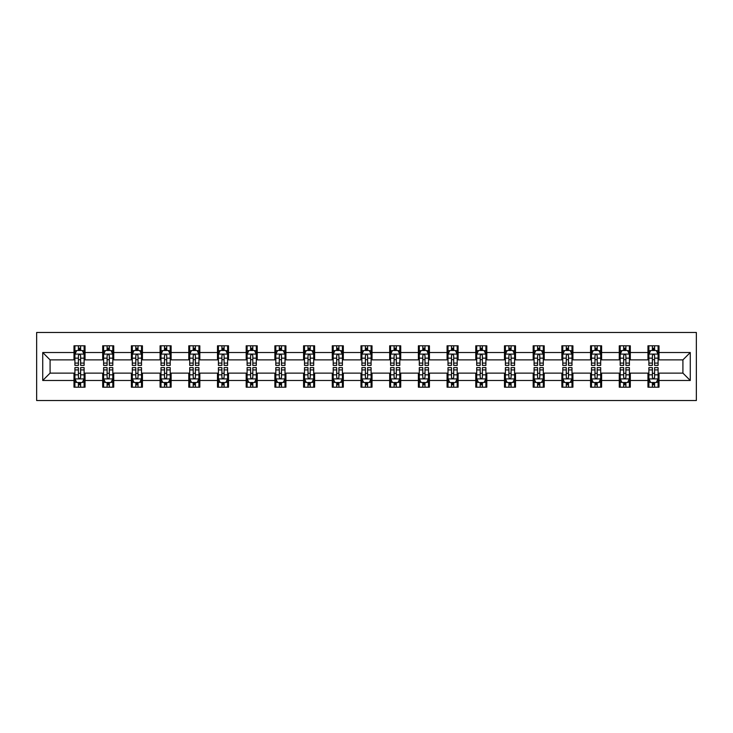 <?xml version="1.0" encoding="UTF-8"?>
<svg xmlns="http://www.w3.org/2000/svg" width="733" height="733" viewBox="0 0 733 733"><rect width="100%" height="100%" fill="white"/><g stroke="black" fill="none" stroke-linecap="round" stroke-linejoin="round"><path stroke-width="1.1" d="M36.65 400.53L696.35 400.53L696.35 332.47L36.65 332.47L36.65 400.53M659.004 352.518L659.004 345.802L647.963 345.802L647.963 352.518L630.307 352.518L630.307 345.802L619.266 345.802L619.266 352.518L601.61 352.518L601.61 345.802L590.569 345.802L590.569 352.518L572.913 352.518L572.913 345.802L561.872 345.802L561.872 352.518L544.207 352.518L544.207 345.802L533.175 345.802L533.175 352.518L515.51 352.518L515.51 345.802L504.478 345.802L504.478 352.518L486.813 352.518L486.813 345.802L475.772 345.802L475.772 352.518L458.116 352.518L458.116 345.802L447.075 345.802L447.075 352.518L429.419 352.518L429.419 345.802L418.378 345.802L418.378 352.518L400.722 352.518L400.722 345.802L389.681 345.802L389.681 352.518L372.016 352.518L372.016 345.802L360.984 345.802L360.984 352.518L343.319 352.518L343.319 345.802L332.278 345.802L332.278 352.518L314.622 352.518L314.622 345.802L303.581 345.802L303.581 352.518L285.925 352.518L285.925 345.802L274.884 345.802L274.884 352.518L257.228 352.518L257.228 345.802L246.187 345.802L246.187 352.518L228.522 352.518L228.522 345.802L217.49 345.802L217.49 352.518L199.825 352.518L199.825 345.802L188.793 345.802L188.793 352.518L171.128 352.518L171.128 345.802L160.087 345.802L160.087 352.518L142.431 352.518L142.431 345.802L131.39 345.802L131.39 352.518L113.734 352.518L113.734 345.802L102.693 345.802L102.693 352.518L85.037 352.518L85.037 345.802L73.996 345.802L73.996 352.518L42.725 352.518L42.725 380.482L50.082 373.124L73.996 373.124L73.996 387.198L85.037 387.198L85.037 373.124L102.693 373.124L102.693 387.198L113.734 387.198L113.734 373.124L131.39 373.124L131.39 387.198L142.431 387.198L142.431 373.124L160.087 373.124L160.087 387.198L171.128 387.198L171.128 373.124L188.793 373.124L188.793 387.198L199.825 387.198L199.825 373.124L217.49 373.124L217.49 387.198L228.522 387.198L228.522 373.124L246.187 373.124L246.187 387.198L257.228 387.198L257.228 373.124L274.884 373.124L274.884 387.198L285.925 387.198L285.925 373.124L303.581 373.124L303.581 387.198L314.622 387.198L314.622 373.124L332.278 373.124L332.278 387.198L343.319 387.198L343.319 373.124L360.984 373.124L360.984 387.198L372.016 387.198L372.016 373.124L389.681 373.124L389.681 387.198L400.722 387.198L400.722 373.124L418.378 373.124L418.378 387.198L429.419 387.198L429.419 373.124L447.075 373.124L447.075 387.198L458.116 387.198L458.116 373.124L475.772 373.124L475.772 387.198L486.813 387.198L486.813 373.124L504.478 373.124L504.478 387.198L515.51 387.198L515.51 373.124L533.175 373.124L533.175 387.198L544.207 387.198L544.207 373.124L561.872 373.124L561.872 387.198L572.913 387.198L572.913 373.124L590.569 373.124L590.569 387.198L601.61 387.198L601.61 373.124L619.266 373.124L619.266 387.198L630.307 387.198L630.307 373.124L647.963 373.124L647.963 387.198L659.004 387.198L659.004 373.124L682.918 373.124L682.918 359.876L659.004 359.876L659.004 352.518L690.275 352.518L690.275 380.482L659.004 380.482M647.963 380.482L630.307 380.482M619.266 380.482L601.61 380.482M590.569 380.482L572.913 380.482M561.872 380.482L544.207 380.482M533.175 380.482L515.51 380.482M504.478 380.482L486.813 380.482M475.772 380.482L458.116 380.482M447.075 380.482L429.419 380.482M418.378 380.482L400.722 380.482M389.681 380.482L372.016 380.482M360.984 380.482L343.319 380.482M332.278 380.482L314.622 380.482M303.581 380.482L285.925 380.482M274.884 380.482L257.228 380.482M246.187 380.482L228.522 380.482M217.49 380.482L199.825 380.482M188.793 380.482L171.128 380.482M160.087 380.482L142.431 380.482M131.39 380.482L113.734 380.482M102.693 380.482L85.037 380.482M73.996 380.482L42.725 380.482M647.963 352.518L647.963 359.876L630.307 359.876L630.307 352.518M619.266 352.518L619.266 359.876L601.61 359.876L601.61 352.518M590.569 352.518L590.569 359.876L572.913 359.876L572.913 352.518M561.872 352.518L561.872 359.876L544.207 359.876L544.207 352.518M533.175 352.518L533.175 359.876L515.51 359.876L515.51 352.518M504.478 352.518L504.478 359.876L486.813 359.876L486.813 352.518M475.772 352.518L475.772 359.876L458.116 359.876L458.116 352.518M447.075 352.518L447.075 359.876L429.419 359.876L429.419 352.518M418.378 352.518L418.378 359.876L400.722 359.876L400.722 352.518M389.681 352.518L389.681 359.876L372.016 359.876L372.016 352.518M360.984 352.518L360.984 359.876L343.319 359.876L343.319 352.518M332.278 352.518L332.278 359.876L314.622 359.876L314.622 352.518M303.581 352.518L303.581 359.876L285.925 359.876L285.925 352.518M274.884 352.518L274.884 359.876L257.228 359.876L257.228 352.518M246.187 352.518L246.187 359.876L228.522 359.876L228.522 352.518M217.49 352.518L217.49 359.876L199.825 359.876L199.825 352.518M188.793 352.518L188.793 359.876L171.128 359.876L171.128 352.518M160.087 352.518L160.087 359.876L142.431 359.876L142.431 352.518M131.39 352.518L131.39 359.876L113.734 359.876L113.734 352.518M102.693 352.518L102.693 359.876L85.037 359.876L85.037 352.518M73.996 352.518L73.996 359.876L50.082 359.876L42.725 352.518M50.082 359.876L50.082 373.124M690.275 380.482L682.918 373.124M682.918 359.876L690.275 352.518M73.996 350.401L74.913 350.401M78.413 350.401L80.621 350.401M84.112 350.401L85.037 350.401M73.996 359.692L74.913 359.692M78.413 359.692L80.621 359.692M84.112 359.692L85.037 359.692M73.996 373.308L74.913 373.308M78.413 373.308L80.621 373.308M84.112 373.308L85.037 373.308M73.996 382.599L74.913 382.599M78.413 382.599L80.621 382.599M84.112 382.599L85.037 382.599M102.693 373.308L103.61 373.308M107.11 373.308L109.318 373.308M112.809 373.308L113.734 373.308M102.693 382.599L103.61 382.599M107.11 382.599L109.318 382.599M112.809 382.599L113.734 382.599M102.693 350.401L103.61 350.401M107.11 350.401L109.318 350.401M112.809 350.401L113.734 350.401M102.693 359.692L103.61 359.692M107.11 359.692L109.318 359.692M112.809 359.692L113.734 359.692M131.39 373.308L132.316 373.308M135.807 373.308L138.015 373.308M141.515 373.308L142.431 373.308M131.39 382.599L132.316 382.599M135.807 382.599L138.015 382.599M141.515 382.599L142.431 382.599M131.39 350.401L132.316 350.401M135.807 350.401L138.015 350.401M141.515 350.401L142.431 350.401M131.39 359.692L132.316 359.692M135.807 359.692L138.015 359.692M141.515 359.692L142.431 359.692M160.087 373.308L161.013 373.308M164.504 373.308L166.712 373.308M170.212 373.308L171.128 373.308M160.087 382.599L161.013 382.599M164.504 382.599L166.712 382.599M170.212 382.599L171.128 382.599M160.087 350.401L161.013 350.401M164.504 350.401L166.712 350.401M170.212 350.401L171.128 350.401M160.087 359.692L161.013 359.692M164.504 359.692L166.712 359.692M170.212 359.692L171.128 359.692M188.793 373.308L189.71 373.308M193.2 373.308L195.409 373.308M198.909 373.308L199.825 373.308M188.793 382.599L189.71 382.599M193.2 382.599L195.409 382.599M198.909 382.599L199.825 382.599M188.793 350.401L189.71 350.401M193.2 350.401L195.409 350.401M198.909 350.401L199.825 350.401M188.793 359.692L189.71 359.692M193.2 359.692L195.409 359.692M198.909 359.692L199.825 359.692M217.49 373.308L218.407 373.308M221.907 373.308L224.115 373.308M227.606 373.308L228.522 373.308M217.49 382.599L218.407 382.599M221.907 382.599L224.115 382.599M227.606 382.599L228.522 382.599M217.49 350.401L218.407 350.401M221.907 350.401L224.115 350.401M227.606 350.401L228.522 350.401M217.49 359.692L218.407 359.692M221.907 359.692L224.115 359.692M227.606 359.692L228.522 359.692M246.187 373.308L247.103 373.308M250.604 373.308L252.812 373.308M256.303 373.308L257.228 373.308M246.187 382.599L247.103 382.599M250.604 382.599L252.812 382.599M256.303 382.599L257.228 382.599M246.187 350.401L247.103 350.401M250.604 350.401L252.812 350.401M256.303 350.401L257.228 350.401M246.187 359.692L247.103 359.692M250.604 359.692L252.812 359.692M256.303 359.692L257.228 359.692M274.884 373.308L275.81 373.308M279.3 373.308L281.509 373.308M285 373.308L285.925 373.308M274.884 382.599L275.81 382.599M279.3 382.599L281.509 382.599M285 382.599L285.925 382.599M274.884 350.401L275.81 350.401M279.3 350.401L281.509 350.401M285 350.401L285.925 350.401M274.884 359.692L275.81 359.692M279.3 359.692L281.509 359.692M285 359.692L285.925 359.692M303.581 373.308L304.507 373.308M307.997 373.308L310.206 373.308M313.706 373.308L314.622 373.308M303.581 382.599L304.507 382.599M307.997 382.599L310.206 382.599M313.706 382.599L314.622 382.599M303.581 350.401L304.507 350.401M307.997 350.401L310.206 350.401M313.706 350.401L314.622 350.401M303.581 359.692L304.507 359.692M307.997 359.692L310.206 359.692M313.706 359.692L314.622 359.692M332.278 373.308L333.203 373.308M336.694 373.308L338.903 373.308M342.403 373.308L343.319 373.308M332.278 382.599L333.203 382.599M336.694 382.599L338.903 382.599M342.403 382.599L343.319 382.599M332.278 350.401L333.203 350.401M336.694 350.401L338.903 350.401M342.403 350.401L343.319 350.401M332.278 359.692L333.203 359.692M336.694 359.692L338.903 359.692M342.403 359.692L343.319 359.692M360.984 373.308L361.9 373.308M365.401 373.308L367.599 373.308M371.1 373.308L372.016 373.308M360.984 382.599L361.9 382.599M365.401 382.599L367.599 382.599M371.1 382.599L372.016 382.599M360.984 350.401L361.9 350.401M365.401 350.401L367.599 350.401M371.1 350.401L372.016 350.401M360.984 359.692L361.9 359.692M365.401 359.692L367.599 359.692M371.1 359.692L372.016 359.692M389.681 373.308L390.597 373.308M394.097 373.308L396.306 373.308M399.797 373.308L400.722 373.308M389.681 382.599L390.597 382.599M394.097 382.599L396.306 382.599M399.797 382.599L400.722 382.599M389.681 350.401L390.597 350.401M394.097 350.401L396.306 350.401M399.797 350.401L400.722 350.401M389.681 359.692L390.597 359.692M394.097 359.692L396.306 359.692M399.797 359.692L400.722 359.692M418.378 373.308L419.294 373.308M422.794 373.308L425.003 373.308M428.493 373.308L429.419 373.308M418.378 382.599L419.294 382.599M422.794 382.599L425.003 382.599M428.493 382.599L429.419 382.599M418.378 350.401L419.294 350.401M422.794 350.401L425.003 350.401M428.493 350.401L429.419 350.401M418.378 359.692L419.294 359.692M422.794 359.692L425.003 359.692M428.493 359.692L429.419 359.692M447.075 373.308L448 373.308M451.491 373.308L453.7 373.308M457.19 373.308L458.116 373.308M447.075 382.599L448 382.599M451.491 382.599L453.7 382.599M457.19 382.599L458.116 382.599M447.075 350.401L448 350.401M451.491 350.401L453.7 350.401M457.19 350.401L458.116 350.401M447.075 359.692L448 359.692M451.491 359.692L453.7 359.692M457.19 359.692L458.116 359.692M475.772 373.308L476.697 373.308M480.188 373.308L482.396 373.308M485.897 373.308L486.813 373.308M475.772 382.599L476.697 382.599M480.188 382.599L482.396 382.599M485.897 382.599L486.813 382.599M475.772 350.401L476.697 350.401M480.188 350.401L482.396 350.401M485.897 350.401L486.813 350.401M475.772 359.692L476.697 359.692M480.188 359.692L482.396 359.692M485.897 359.692L486.813 359.692M504.478 373.308L505.394 373.308M508.885 373.308L511.093 373.308M514.593 373.308L515.51 373.308M504.478 382.599L505.394 382.599M508.885 382.599L511.093 382.599M514.593 382.599L515.51 382.599M504.478 350.401L505.394 350.401M508.885 350.401L511.093 350.401M514.593 350.401L515.51 350.401M504.478 359.692L505.394 359.692M508.885 359.692L511.093 359.692M514.593 359.692L515.51 359.692M533.175 373.308L534.091 373.308M537.591 373.308L539.8 373.308M543.29 373.308L544.207 373.308M533.175 382.599L534.091 382.599M537.591 382.599L539.8 382.599M543.29 382.599L544.207 382.599M533.175 350.401L534.091 350.401M537.591 350.401L539.8 350.401M543.29 350.401L544.207 350.401M533.175 359.692L534.091 359.692M537.591 359.692L539.8 359.692M543.29 359.692L544.207 359.692M561.872 373.308L562.788 373.308M566.288 373.308L568.496 373.308M571.987 373.308L572.913 373.308M561.872 382.599L562.788 382.599M566.288 382.599L568.496 382.599M571.987 382.599L572.913 382.599M561.872 350.401L562.788 350.401M566.288 350.401L568.496 350.401M571.987 350.401L572.913 350.401M561.872 359.692L562.788 359.692M566.288 359.692L568.496 359.692M571.987 359.692L572.913 359.692M590.569 373.308L591.485 373.308M594.985 373.308L597.193 373.308M600.684 373.308L601.61 373.308M590.569 382.599L591.485 382.599M594.985 382.599L597.193 382.599M600.684 382.599L601.61 382.599M590.569 350.401L591.485 350.401M594.985 350.401L597.193 350.401M600.684 350.401L601.61 350.401M590.569 359.692L591.485 359.692M594.985 359.692L597.193 359.692M600.684 359.692L601.61 359.692M619.266 373.308L620.191 373.308M623.682 373.308L625.89 373.308M629.39 373.308L630.307 373.308M619.266 382.599L620.191 382.599M623.682 382.599L625.89 382.599M629.39 382.599L630.307 382.599M619.266 350.401L620.191 350.401M623.682 350.401L625.89 350.401M629.39 350.401L630.307 350.401M619.266 359.692L620.191 359.692M623.682 359.692L625.89 359.692M629.39 359.692L630.307 359.692M647.963 373.308L648.888 373.308M652.379 373.308L654.587 373.308M658.087 373.308L659.004 373.308M647.963 382.599L648.888 382.599M652.379 382.599L654.587 382.599M658.087 382.599L659.004 382.599M647.963 350.401L648.888 350.401M652.379 350.401L654.587 350.401M658.087 350.401L659.004 350.401M647.963 359.692L648.888 359.692M652.379 359.692L654.587 359.692M658.087 359.692L659.004 359.692M80.621 348.193L78.413 348.193M84.112 363.092L80.621 363.092L80.621 365.401L84.112 365.401L84.112 354.176L82.27 350.493L76.754 350.493L74.913 354.176L74.913 365.401L78.413 365.401L78.413 363.092L74.913 363.092M74.913 354.176L74.913 345.802M84.112 354.176L84.112 345.802M78.413 350.493L78.413 345.802M80.621 345.802L80.621 350.493M80.621 363.092L80.621 355.551C79.879 354.14 79.146 354.14 78.413 355.551L78.413 363.092M78.413 384.807L80.621 384.807M74.913 369.908L78.413 369.908L78.413 367.599L74.913 367.599L74.913 378.824L76.754 382.507L82.27 382.507L84.112 378.824L84.112 367.599L80.621 367.599L80.621 369.908L84.112 369.908M84.112 378.824L84.112 387.198M74.913 378.824L74.913 387.198M80.621 382.507L80.621 387.198M78.413 387.198L78.413 382.507M78.413 369.908L78.413 377.449C79.146 378.86 79.879 378.86 80.621 377.449L80.621 369.908M109.318 348.193L107.11 348.193M112.809 363.092L109.318 363.092L109.318 365.401L112.809 365.401L112.809 354.176L110.976 350.493L105.451 350.493L103.61 354.176L103.61 365.401L107.11 365.401L107.11 363.092L103.61 363.092M103.61 354.176L103.61 345.802M112.809 354.176L112.809 345.802M107.11 350.493L107.11 345.802M109.318 345.802L109.318 350.493M109.318 363.092L109.318 355.551C108.585 354.14 107.843 354.14 107.11 355.551L107.11 363.092M138.015 348.193L135.807 348.193M141.515 363.092L138.015 363.092L138.015 365.401L141.515 365.401L141.515 354.176L139.673 350.493L134.148 350.493L132.316 354.176L132.316 365.401L135.807 365.401L135.807 363.092L132.316 363.092M132.316 354.176L132.316 345.802M141.515 354.176L141.515 345.802M135.807 350.493L135.807 345.802M138.015 345.802L138.015 350.493M138.015 363.092L138.015 355.551C137.282 354.14 136.549 354.14 135.807 355.551L135.807 363.092M107.11 384.807L109.318 384.807M103.61 369.908L107.11 369.908L107.11 367.599L103.61 367.599L103.61 378.824L105.451 382.507L110.976 382.507L112.809 378.824L112.809 367.599L109.318 367.599L109.318 369.908L112.809 369.908M112.809 378.824L112.809 387.198M103.61 378.824L103.61 387.198M109.318 382.507L109.318 387.198M107.11 387.198L107.11 382.507M107.11 369.908L107.11 377.449C107.843 378.86 108.576 378.86 109.318 377.449L109.318 369.908M135.807 384.807L138.015 384.807M132.316 369.908L135.807 369.908L135.807 367.599L132.316 367.599L132.316 378.824L134.148 382.507L139.673 382.507L141.515 378.824L141.515 367.599L138.015 367.599L138.015 369.908L141.515 369.908M141.515 378.824L141.515 387.198M132.316 378.824L132.316 387.198M138.015 382.507L138.015 387.198M135.807 387.198L135.807 382.507M135.807 369.908L135.807 377.449C136.54 378.86 137.282 378.86 138.015 377.449L138.015 369.908M166.712 348.193L164.504 348.193M170.212 363.092L166.712 363.092L166.712 365.401L170.212 365.401L170.212 354.176L168.37 350.493L162.854 350.493L161.013 354.176L161.013 365.401L164.504 365.401L164.504 363.092L161.013 363.092M161.013 354.176L161.013 345.802M170.212 354.176L170.212 345.802M164.504 350.493L164.504 345.802M166.712 345.802L166.712 350.493M166.712 363.092L166.712 355.551C165.979 354.14 165.246 354.14 164.504 355.551L164.504 363.092M195.409 348.193L193.2 348.193M198.909 363.092L195.409 363.092L195.409 365.401L198.909 365.401L198.909 354.176L197.067 350.493L191.551 350.493L189.71 354.176L189.71 365.401L193.2 365.401L193.2 363.092L189.71 363.092M189.71 354.176L189.71 345.802M198.909 354.176L198.909 345.802M193.2 350.493L193.2 345.802M195.409 345.802L195.409 350.493M195.409 363.092L195.409 355.551C194.676 354.14 193.943 354.14 193.2 355.551L193.2 363.092M224.115 348.193L221.907 348.193M227.606 363.092L224.115 363.092L224.115 365.401L227.606 365.401L227.606 354.176L225.764 350.493L220.248 350.493L218.407 354.176L218.407 365.401L221.907 365.401L221.907 363.092L218.407 363.092M218.407 354.176L218.407 345.802M227.606 354.176L227.606 345.802M221.907 350.493L221.907 345.802M224.115 345.802L224.115 350.493M224.115 363.092L224.115 355.551C223.373 354.14 222.64 354.14 221.907 355.551L221.907 363.092M164.504 384.807L166.712 384.807M161.013 369.908L164.504 369.908L164.504 367.599L161.013 367.599L161.013 378.824L162.854 382.507L168.37 382.507L170.212 378.824L170.212 367.599L166.712 367.599L166.712 369.908L170.212 369.908M170.212 378.824L170.212 387.198M161.013 378.824L161.013 387.198M166.712 382.507L166.712 387.198M164.504 387.198L164.504 382.507M164.504 369.908L164.504 377.449C165.237 378.86 165.979 378.86 166.712 377.449L166.712 369.908M193.2 384.807L195.409 384.807M189.71 369.908L193.2 369.908L193.2 367.599L189.71 367.599L189.71 378.824L191.551 382.507L197.067 382.507L198.909 378.824L198.909 367.599L195.409 367.599L195.409 369.908L198.909 369.908M198.909 378.824L198.909 387.198M189.71 378.824L189.71 387.198M195.409 382.507L195.409 387.198M193.2 387.198L193.2 382.507M193.2 369.908L193.2 377.449C193.943 378.86 194.676 378.86 195.409 377.449L195.409 369.908M221.907 384.807L224.115 384.807M218.407 369.908L221.907 369.908L221.907 367.599L218.407 367.599L218.407 378.824L220.248 382.507L225.764 382.507L227.606 378.824L227.606 367.599L224.115 367.599L224.115 369.908L227.606 369.908M227.606 378.824L227.606 387.198M218.407 378.824L218.407 387.198M224.115 382.507L224.115 387.198M221.907 387.198L221.907 382.507M221.907 369.908L221.907 377.449C222.64 378.86 223.373 378.86 224.115 377.449L224.115 369.908M250.604 384.807L252.812 384.807M247.103 369.908L250.604 369.908L250.604 367.599L247.103 367.599L247.103 378.824L248.945 382.507L254.461 382.507L256.303 378.824L256.303 367.599L252.812 367.599L252.812 369.908L256.303 369.908M256.303 378.824L256.303 387.198M247.103 378.824L247.103 387.198M252.812 382.507L252.812 387.198M250.604 387.198L250.604 382.507M250.604 369.908L250.604 377.449C251.337 378.86 252.07 378.86 252.812 377.449L252.812 369.908M279.3 384.807L281.509 384.807M275.81 369.908L279.3 369.908L279.3 367.599L275.81 367.599L275.81 378.824L277.642 382.507L283.167 382.507L285 378.824L285 367.599L281.509 367.599L281.509 369.908L285 369.908M285 378.824L285 387.198M275.81 378.824L275.81 387.198M281.509 382.507L281.509 387.198M279.3 387.198L279.3 382.507M279.3 369.908L279.3 377.449C280.033 378.86 280.776 378.86 281.509 377.449L281.509 369.908M307.997 384.807L310.206 384.807M304.507 369.908L307.997 369.908L307.997 367.599L304.507 367.599L304.507 378.824L306.339 382.507L311.864 382.507L313.706 378.824L313.706 367.599L310.206 367.599L310.206 369.908L313.706 369.908M313.706 378.824L313.706 387.198M304.507 378.824L304.507 387.198M310.206 382.507L310.206 387.198M307.997 387.198L307.997 382.507M307.997 369.908L307.997 377.449C308.73 378.86 309.473 378.86 310.206 377.449L310.206 369.908M336.694 384.807L338.903 384.807M333.203 369.908L336.694 369.908L336.694 367.599L333.203 367.599L333.203 378.824L335.045 382.507L340.561 382.507L342.403 378.824L342.403 367.599L338.903 367.599L338.903 369.908L342.403 369.908M342.403 378.824L342.403 387.198M333.203 378.824L333.203 387.198M338.903 382.507L338.903 387.198M336.694 387.198L336.694 382.507M336.694 369.908L336.694 377.449C337.437 378.86 338.17 378.86 338.903 377.449L338.903 369.908M365.401 384.807L367.599 384.807M361.9 369.908L365.401 369.908L365.401 367.599L361.9 367.599L361.9 378.824L363.742 382.507L369.258 382.507L371.1 378.824L371.1 367.599L367.599 367.599L367.599 369.908L371.1 369.908M371.1 378.824L371.1 387.198M361.9 378.824L361.9 387.198M367.599 382.507L367.599 387.198M365.401 387.198L365.401 382.507M365.401 369.908L365.401 377.449C366.134 378.86 366.866 378.86 367.599 377.449L367.599 369.908M394.097 384.807L396.306 384.807M390.597 369.908L394.097 369.908L394.097 367.599L390.597 367.599L390.597 378.824L392.439 382.507L397.955 382.507L399.797 378.824L399.797 367.599L396.306 367.599L396.306 369.908L399.797 369.908M399.797 378.824L399.797 387.198M390.597 378.824L390.597 387.198M396.306 382.507L396.306 387.198M394.097 387.198L394.097 382.507M394.097 369.908L394.097 377.449C394.83 378.86 395.563 378.86 396.306 377.449L396.306 369.908M422.794 384.807L425.003 384.807M419.294 369.908L422.794 369.908L422.794 367.599L419.294 367.599L419.294 378.824L421.136 382.507L426.661 382.507L428.493 378.824L428.493 367.599L425.003 367.599L425.003 369.908L428.493 369.908M428.493 378.824L428.493 387.198M419.294 378.824L419.294 387.198M425.003 382.507L425.003 387.198M422.794 387.198L422.794 382.507M422.794 369.908L422.794 377.449C423.527 378.86 424.26 378.86 425.003 377.449L425.003 369.908M451.491 384.807L453.7 384.807M448 369.908L451.491 369.908L451.491 367.599L448 367.599L448 378.824L449.833 382.507L455.358 382.507L457.19 378.824L457.19 367.599L453.7 367.599L453.7 369.908L457.19 369.908M457.19 378.824L457.19 387.198M448 378.824L448 387.198M453.7 382.507L453.7 387.198M451.491 387.198L451.491 382.507M451.491 369.908L451.491 377.449C452.224 378.86 452.967 378.86 453.7 377.449L453.7 369.908M480.188 384.807L482.396 384.807M476.697 369.908L480.188 369.908L480.188 367.599L476.697 367.599L476.697 378.824L478.539 382.507L484.055 382.507L485.897 378.824L485.897 367.599L482.396 367.599L482.396 369.908L485.897 369.908M485.897 378.824L485.897 387.198M476.697 378.824L476.697 387.198M482.396 382.507L482.396 387.198M480.188 387.198L480.188 382.507M480.188 369.908L480.188 377.449C480.921 378.86 481.663 378.86 482.396 377.449L482.396 369.908M508.885 384.807L511.093 384.807M505.394 369.908L508.885 369.908L508.885 367.599L505.394 367.599L505.394 378.824L507.236 382.507L512.752 382.507L514.593 378.824L514.593 367.599L511.093 367.599L511.093 369.908L514.593 369.908M514.593 378.824L514.593 387.198M505.394 378.824L505.394 387.198M511.093 382.507L511.093 387.198M508.885 387.198L508.885 382.507M508.885 369.908L508.885 377.449C509.627 378.86 510.36 378.86 511.093 377.449L511.093 369.908M537.591 384.807L539.8 384.807M534.091 369.908L537.591 369.908L537.591 367.599L534.091 367.599L534.091 378.824L535.933 382.507L541.449 382.507L543.29 378.824L543.29 367.599L539.8 367.599L539.8 369.908L543.29 369.908M543.29 378.824L543.29 387.198M534.091 378.824L534.091 387.198M539.8 382.507L539.8 387.198M537.591 387.198L537.591 382.507M537.591 369.908L537.591 377.449C538.324 378.86 539.057 378.86 539.8 377.449L539.8 369.908M566.288 384.807L568.496 384.807M562.788 369.908L566.288 369.908L566.288 367.599L562.788 367.599L562.788 378.824L564.63 382.507L570.146 382.507L571.987 378.824L571.987 367.599L568.496 367.599L568.496 369.908L571.987 369.908M571.987 378.824L571.987 387.198M562.788 378.824L562.788 387.198M568.496 382.507L568.496 387.198M566.288 387.198L566.288 382.507M566.288 369.908L566.288 377.449C567.021 378.86 567.754 378.86 568.496 377.449L568.496 369.908M594.985 384.807L597.193 384.807M591.485 369.908L594.985 369.908L594.985 367.599L591.485 367.599L591.485 378.824L593.327 382.507L598.852 382.507L600.684 378.824L600.684 367.599L597.193 367.599L597.193 369.908L600.684 369.908M600.684 378.824L600.684 387.198M591.485 378.824L591.485 387.198M597.193 382.507L597.193 387.198M594.985 387.198L594.985 382.507M594.985 369.908L594.985 377.449C595.718 378.86 596.451 378.86 597.193 377.449L597.193 369.908M623.682 384.807L625.89 384.807M620.191 369.908L623.682 369.908L623.682 367.599L620.191 367.599L620.191 378.824L622.024 382.507L627.549 382.507L629.39 378.824L629.39 367.599L625.89 367.599L625.89 369.908L629.39 369.908M629.39 378.824L629.39 387.198M620.191 378.824L620.191 387.198M625.89 382.507L625.89 387.198M623.682 387.198L623.682 382.507M623.682 369.908L623.682 377.449C624.415 378.86 625.157 378.86 625.89 377.449L625.89 369.908M252.812 348.193L250.604 348.193M256.303 363.092L252.812 363.092L252.812 365.401L256.303 365.401L256.303 354.176L254.461 350.493L248.945 350.493L247.103 354.176L247.103 365.401L250.604 365.401L250.604 363.092L247.103 363.092M247.103 354.176L247.103 345.802M256.303 354.176L256.303 345.802M250.604 350.493L250.604 345.802M252.812 345.802L252.812 350.493M252.812 363.092L252.812 355.551C252.079 354.14 251.337 354.14 250.604 355.551L250.604 363.092M281.509 348.193L279.3 348.193M285 363.092L281.509 363.092L281.509 365.401L285 365.401L285 354.176L283.167 350.493L277.642 350.493L275.81 354.176L275.81 365.401L279.3 365.401L279.3 363.092L275.81 363.092M275.81 354.176L275.81 345.802M285 354.176L285 345.802M279.3 350.493L279.3 345.802M281.509 345.802L281.509 350.493M281.509 363.092L281.509 355.551C280.776 354.14 280.033 354.14 279.3 355.551L279.3 363.092M310.206 348.193L307.997 348.193M313.706 363.092L310.206 363.092L310.206 365.401L313.706 365.401L313.706 354.176L311.864 350.493L306.339 350.493L304.507 354.176L304.507 365.401L307.997 365.401L307.997 363.092L304.507 363.092M304.507 354.176L304.507 345.802M313.706 354.176L313.706 345.802M307.997 350.493L307.997 345.802M310.206 345.802L310.206 350.493M310.206 363.092L310.206 355.551C309.473 354.14 308.74 354.14 307.997 355.551L307.997 363.092M338.903 348.193L336.694 348.193M342.403 363.092L338.903 363.092L338.903 365.401L342.403 365.401L342.403 354.176L340.561 350.493L335.045 350.493L333.203 354.176L333.203 365.401L336.694 365.401L336.694 363.092L333.203 363.092M333.203 354.176L333.203 345.802M342.403 354.176L342.403 345.802M336.694 350.493L336.694 345.802M338.903 345.802L338.903 350.493M338.903 363.092L338.903 355.551C338.17 354.14 337.437 354.14 336.694 355.551L336.694 363.092M367.599 348.193L365.401 348.193M371.1 363.092L367.599 363.092L367.599 365.401L371.1 365.401L371.1 354.176L369.258 350.493L363.742 350.493L361.9 354.176L361.9 365.401L365.401 365.401L365.401 363.092L361.9 363.092M361.9 354.176L361.9 345.802M371.1 354.176L371.1 345.802M365.401 350.493L365.401 345.802M367.599 345.802L367.599 350.493M367.599 363.092L367.599 355.551C366.866 354.14 366.134 354.14 365.401 355.551L365.401 363.092M396.306 348.193L394.097 348.193M399.797 363.092L396.306 363.092L396.306 365.401L399.797 365.401L399.797 354.176L397.955 350.493L392.439 350.493L390.597 354.176L390.597 365.401L394.097 365.401L394.097 363.092L390.597 363.092M390.597 354.176L390.597 345.802M399.797 354.176L399.797 345.802M394.097 350.493L394.097 345.802M396.306 345.802L396.306 350.493M396.306 363.092L396.306 355.551C395.563 354.14 394.83 354.14 394.097 355.551L394.097 363.092M425.003 348.193L422.794 348.193M428.493 363.092L425.003 363.092L425.003 365.401L428.493 365.401L428.493 354.176L426.661 350.493L421.136 350.493L419.294 354.176L419.294 365.401L422.794 365.401L422.794 363.092L419.294 363.092M419.294 354.176L419.294 345.802M428.493 354.176L428.493 345.802M422.794 350.493L422.794 345.802M425.003 345.802L425.003 350.493M425.003 363.092L425.003 355.551C424.27 354.14 423.527 354.14 422.794 355.551L422.794 363.092M453.7 348.193L451.491 348.193M457.19 363.092L453.7 363.092L453.7 365.401L457.19 365.401L457.19 354.176L455.358 350.493L449.833 350.493L448 354.176L448 365.401L451.491 365.401L451.491 363.092L448 363.092M448 354.176L448 345.802M457.19 354.176L457.19 345.802M451.491 350.493L451.491 345.802M453.7 345.802L453.7 350.493M453.7 363.092L453.7 355.551C452.967 354.14 452.224 354.14 451.491 355.551L451.491 363.092M482.396 348.193L480.188 348.193M485.897 363.092L482.396 363.092L482.396 365.401L485.897 365.401L485.897 354.176L484.055 350.493L478.539 350.493L476.697 354.176L476.697 365.401L480.188 365.401L480.188 363.092L476.697 363.092M476.697 354.176L476.697 345.802M485.897 354.176L485.897 345.802M480.188 350.493L480.188 345.802M482.396 345.802L482.396 350.493M482.396 363.092L482.396 355.551C481.663 354.14 480.93 354.14 480.188 355.551L480.188 363.092M511.093 348.193L508.885 348.193M514.593 363.092L511.093 363.092L511.093 365.401L514.593 365.401L514.593 354.176L512.752 350.493L507.236 350.493L505.394 354.176L505.394 365.401L508.885 365.401L508.885 363.092L505.394 363.092M505.394 354.176L505.394 345.802M514.593 354.176L514.593 345.802M508.885 350.493L508.885 345.802M511.093 345.802L511.093 350.493M511.093 363.092L511.093 355.551C510.36 354.14 509.627 354.14 508.885 355.551L508.885 363.092M539.8 348.193L537.591 348.193M543.29 363.092L539.8 363.092L539.8 365.401L543.29 365.401L543.29 354.176L541.449 350.493L535.933 350.493L534.091 354.176L534.091 365.401L537.591 365.401L537.591 363.092L534.091 363.092M534.091 354.176L534.091 345.802M543.29 354.176L543.29 345.802M537.591 350.493L537.591 345.802M539.8 345.802L539.8 350.493M539.8 363.092L539.8 355.551C539.057 354.14 538.324 354.14 537.591 355.551L537.591 363.092M568.496 348.193L566.288 348.193M571.987 363.092L568.496 363.092L568.496 365.401L571.987 365.401L571.987 354.176L570.146 350.493L564.63 350.493L562.788 354.176L562.788 365.401L566.288 365.401L566.288 363.092L562.788 363.092M562.788 354.176L562.788 345.802M571.987 354.176L571.987 345.802M566.288 350.493L566.288 345.802M568.496 345.802L568.496 350.493M568.496 363.092L568.496 355.551C567.763 354.14 567.021 354.14 566.288 355.551L566.288 363.092M597.193 348.193L594.985 348.193M600.684 363.092L597.193 363.092L597.193 365.401L600.684 365.401L600.684 354.176L598.852 350.493L593.327 350.493L591.485 354.176L591.485 365.401L594.985 365.401L594.985 363.092L591.485 363.092M591.485 354.176L591.485 345.802M600.684 354.176L600.684 345.802M594.985 350.493L594.985 345.802M597.193 345.802L597.193 350.493M597.193 363.092L597.193 355.551C596.46 354.14 595.718 354.14 594.985 355.551L594.985 363.092M625.89 348.193L623.682 348.193M629.39 363.092L625.89 363.092L625.89 365.401L629.39 365.401L629.39 354.176L627.549 350.493L622.024 350.493L620.191 354.176L620.191 365.401L623.682 365.401L623.682 363.092L620.191 363.092M620.191 354.176L620.191 345.802M629.39 354.176L629.39 345.802M623.682 350.493L623.682 345.802M625.89 345.802L625.89 350.493M625.89 363.092L625.89 355.551C625.157 354.14 624.424 354.14 623.682 355.551L623.682 363.092M654.587 348.193L652.379 348.193M658.087 363.092L654.587 363.092L654.587 365.401L658.087 365.401L658.087 354.176L656.246 350.493L650.73 350.493L648.888 354.176L648.888 365.401L652.379 365.401L652.379 363.092L648.888 363.092M648.888 354.176L648.888 345.802M658.087 354.176L658.087 345.802M652.379 350.493L652.379 345.802M654.587 345.802L654.587 350.493M654.587 363.092L654.587 355.551C653.854 354.14 653.121 354.14 652.379 355.551L652.379 363.092M652.379 384.807L654.587 384.807M648.888 369.908L652.379 369.908L652.379 367.599L648.888 367.599L648.888 378.824L650.73 382.507L656.246 382.507L658.087 378.824L658.087 367.599L654.587 367.599L654.587 369.908L658.087 369.908M658.087 378.824L658.087 387.198M648.888 378.824L648.888 387.198M654.587 382.507L654.587 387.198M652.379 387.198L652.379 382.507M652.379 369.908L652.379 377.449C653.121 378.86 653.854 378.86 654.587 377.449L654.587 369.908M84.066 354.085L74.958 354.085M74.913 350.713L76.644 350.713M82.38 350.713L84.112 350.713M78.413 358.162L74.913 358.162M84.112 358.162L80.621 358.162M80.621 349.366L78.413 349.366M74.958 378.915L84.066 378.915M84.112 382.287L82.38 382.287M76.644 382.287L74.913 382.287M80.621 374.838L84.112 374.838M74.913 374.838L78.413 374.838M78.413 383.634L80.621 383.634M112.763 354.085L103.655 354.085M103.61 350.713L105.341 350.713M111.086 350.713L112.809 350.713M107.11 358.162L103.61 358.162M112.809 358.162L109.318 358.162M109.318 349.366L107.11 349.366M141.46 354.085L132.361 354.085M132.316 350.713L134.038 350.713M139.783 350.713L141.515 350.713M135.807 358.162L132.316 358.162M141.515 358.162L138.015 358.162M138.015 349.366L135.807 349.366M103.655 378.915L112.763 378.915M112.809 382.287L111.086 382.287M105.341 382.287L103.61 382.287M109.318 374.838L112.809 374.838M103.61 374.838L107.11 374.838M107.11 383.634L109.318 383.634M132.361 378.915L141.46 378.915M141.515 382.287L139.783 382.287M134.038 382.287L132.316 382.287M138.015 374.838L141.515 374.838M132.316 374.838L135.807 374.838M135.807 383.634L138.015 383.634M170.166 354.085L161.058 354.085M161.013 350.713L162.744 350.713M168.48 350.713L170.212 350.713M164.504 358.162L161.013 358.162M170.212 358.162L166.712 358.162M166.712 349.366L164.504 349.366M198.863 354.085L189.755 354.085M189.71 350.713L191.441 350.713M197.177 350.713L198.909 350.713M193.2 358.162L189.71 358.162M198.909 358.162L195.409 358.162M195.409 349.366L193.2 349.366M227.56 354.085L218.452 354.085M218.407 350.713L220.138 350.713M225.874 350.713L227.606 350.713M221.907 358.162L218.407 358.162M227.606 358.162L224.115 358.162M224.115 349.366L221.907 349.366M161.058 378.915L170.166 378.915M170.212 382.287L168.48 382.287M162.744 382.287L161.013 382.287M166.712 374.838L170.212 374.838M161.013 374.838L164.504 374.838M164.504 383.634L166.712 383.634M189.755 378.915L198.863 378.915M198.909 382.287L197.177 382.287M191.441 382.287L189.71 382.287M195.409 374.838L198.909 374.838M189.71 374.838L193.2 374.838M193.2 383.634L195.409 383.634M218.452 378.915L227.56 378.915M227.606 382.287L225.874 382.287M220.138 382.287L218.407 382.287M224.115 374.838L227.606 374.838M218.407 374.838L221.907 374.838M221.907 383.634L224.115 383.634M247.149 378.915L256.257 378.915M256.303 382.287L254.571 382.287M248.835 382.287L247.103 382.287M252.812 374.838L256.303 374.838M247.103 374.838L250.604 374.838M250.604 383.634L252.812 383.634M275.855 378.915L284.954 378.915M285 382.287L283.277 382.287M277.532 382.287L275.81 382.287M281.509 374.838L285 374.838M275.81 374.838L279.3 374.838M279.3 383.634L281.509 383.634M304.552 378.915L313.66 378.915M313.706 382.287L311.974 382.287M306.229 382.287L304.507 382.287M310.206 374.838L313.706 374.838M304.507 374.838L307.997 374.838M307.997 383.634L310.206 383.634M333.249 378.915L342.357 378.915M342.403 382.287L340.671 382.287M334.935 382.287L333.203 382.287M338.903 374.838L342.403 374.838M333.203 374.838L336.694 374.838M336.694 383.634L338.903 383.634M361.946 378.915L371.054 378.915M371.1 382.287L369.368 382.287M363.632 382.287L361.9 382.287M367.599 374.838L371.1 374.838M361.9 374.838L365.401 374.838M365.401 383.634L367.599 383.634M390.643 378.915L399.751 378.915M399.797 382.287L398.065 382.287M392.329 382.287L390.597 382.287M396.306 374.838L399.797 374.838M390.597 374.838L394.097 374.838M394.097 383.634L396.306 383.634M419.34 378.915L428.448 378.915M428.493 382.287L426.771 382.287M421.026 382.287L419.294 382.287M425.003 374.838L428.493 374.838M419.294 374.838L422.794 374.838M422.794 383.634L425.003 383.634M448.046 378.915L457.145 378.915M457.19 382.287L455.468 382.287M449.723 382.287L448 382.287M453.7 374.838L457.19 374.838M448 374.838L451.491 374.838M451.491 383.634L453.7 383.634M476.743 378.915L485.851 378.915M485.897 382.287L484.165 382.287M478.429 382.287L476.697 382.287M482.396 374.838L485.897 374.838M476.697 374.838L480.188 374.838M480.188 383.634L482.396 383.634M505.44 378.915L514.548 378.915M514.593 382.287L512.862 382.287M507.126 382.287L505.394 382.287M511.093 374.838L514.593 374.838M505.394 374.838L508.885 374.838M508.885 383.634L511.093 383.634M534.137 378.915L543.245 378.915M543.29 382.287L541.559 382.287M535.823 382.287L534.091 382.287M539.8 374.838L543.29 374.838M534.091 374.838L537.591 374.838M537.591 383.634L539.8 383.634M562.834 378.915L571.942 378.915M571.987 382.287L570.256 382.287M564.52 382.287L562.788 382.287M568.496 374.838L571.987 374.838M562.788 374.838L566.288 374.838M566.288 383.634L568.496 383.634M591.54 378.915L600.639 378.915M600.684 382.287L598.962 382.287M593.217 382.287L591.485 382.287M597.193 374.838L600.684 374.838M591.485 374.838L594.985 374.838M594.985 383.634L597.193 383.634M620.237 378.915L629.345 378.915M629.39 382.287L627.659 382.287M621.914 382.287L620.191 382.287M625.89 374.838L629.39 374.838M620.191 374.838L623.682 374.838M623.682 383.634L625.89 383.634M256.257 354.085L247.149 354.085M247.103 350.713L248.835 350.713M254.571 350.713L256.303 350.713M250.604 358.162L247.103 358.162M256.303 358.162L252.812 358.162M252.812 349.366L250.604 349.366M284.954 354.085L275.855 354.085M275.81 350.713L277.532 350.713M283.277 350.713L285 350.713M279.3 358.162L275.81 358.162M285 358.162L281.509 358.162M281.509 349.366L279.3 349.366M313.66 354.085L304.552 354.085M304.507 350.713L306.229 350.713M311.974 350.713L313.706 350.713M307.997 358.162L304.507 358.162M313.706 358.162L310.206 358.162M310.206 349.366L307.997 349.366M342.357 354.085L333.249 354.085M333.203 350.713L334.935 350.713M340.671 350.713L342.403 350.713M336.694 358.162L333.203 358.162M342.403 358.162L338.903 358.162M338.903 349.366L336.694 349.366M371.054 354.085L361.946 354.085M361.9 350.713L363.632 350.713M369.368 350.713L371.1 350.713M365.401 358.162L361.9 358.162M371.1 358.162L367.599 358.162M367.599 349.366L365.401 349.366M399.751 354.085L390.643 354.085M390.597 350.713L392.329 350.713M398.065 350.713L399.797 350.713M394.097 358.162L390.597 358.162M399.797 358.162L396.306 358.162M396.306 349.366L394.097 349.366M428.448 354.085L419.34 354.085M419.294 350.713L421.026 350.713M426.771 350.713L428.493 350.713M422.794 358.162L419.294 358.162M428.493 358.162L425.003 358.162M425.003 349.366L422.794 349.366M457.145 354.085L448.046 354.085M448 350.713L449.723 350.713M455.468 350.713L457.19 350.713M451.491 358.162L448 358.162M457.19 358.162L453.7 358.162M453.7 349.366L451.491 349.366M485.851 354.085L476.743 354.085M476.697 350.713L478.429 350.713M484.165 350.713L485.897 350.713M480.188 358.162L476.697 358.162M485.897 358.162L482.396 358.162M482.396 349.366L480.188 349.366M514.548 354.085L505.44 354.085M505.394 350.713L507.126 350.713M512.862 350.713L514.593 350.713M508.885 358.162L505.394 358.162M514.593 358.162L511.093 358.162M511.093 349.366L508.885 349.366M543.245 354.085L534.137 354.085M534.091 350.713L535.823 350.713M541.559 350.713L543.29 350.713M537.591 358.162L534.091 358.162M543.29 358.162L539.8 358.162M539.8 349.366L537.591 349.366M571.942 354.085L562.834 354.085M562.788 350.713L564.52 350.713M570.256 350.713L571.987 350.713M566.288 358.162L562.788 358.162M571.987 358.162L568.496 358.162M568.496 349.366L566.288 349.366M600.639 354.085L591.54 354.085M591.485 350.713L593.217 350.713M598.962 350.713L600.684 350.713M594.985 358.162L591.485 358.162M600.684 358.162L597.193 358.162M597.193 349.366L594.985 349.366M629.345 354.085L620.237 354.085M620.191 350.713L621.914 350.713M627.659 350.713L629.39 350.713M623.682 358.162L620.191 358.162M629.39 358.162L625.89 358.162M625.89 349.366L623.682 349.366M658.042 354.085L648.934 354.085M648.888 350.713L650.62 350.713M656.356 350.713L658.087 350.713M652.379 358.162L648.888 358.162M658.087 358.162L654.587 358.162M654.587 349.366L652.379 349.366M648.934 378.915L658.042 378.915M658.087 382.287L656.356 382.287M650.62 382.287L648.888 382.287M654.587 374.838L658.087 374.838M648.888 374.838L652.379 374.838M652.379 383.634L654.587 383.634"/></g></svg>
